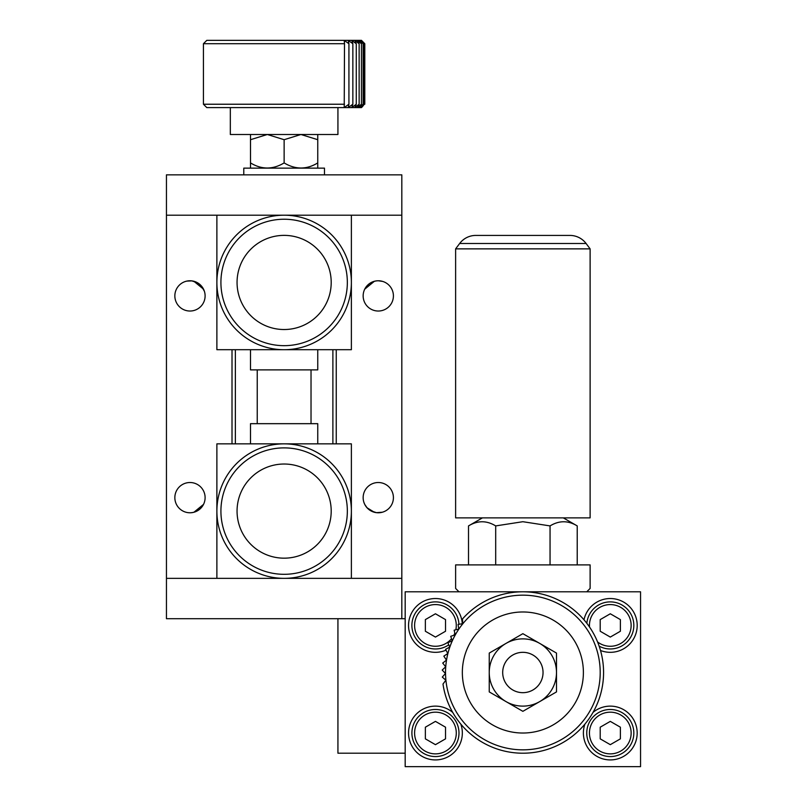 <?xml version="1.0" encoding="UTF-8"?>
<svg xmlns="http://www.w3.org/2000/svg" width="807" height="807" viewBox="0 0 807 807"><rect width="100%" height="100%" fill="white"/><g stroke="black" fill="none" stroke-linecap="round" stroke-linejoin="round"><path stroke-width="1.21" d="M458.981 591.803L455.622 588.434L455.622 564.9L590.119 564.9L590.119 588.434L586.76 591.803M584.914 724.101A26.903 26.903 0 0 0 610.294 759.922A26.903 26.903 0 0 0 621.662 708.647A26.903 26.903 0 0 0 593.004 712.42M600.509 650.482A26.903 26.903 0 0 0 637.197 625.425A26.903 26.903 0 0 0 583.986 619.806M460.817 724.101A26.903 26.903 0 0 1 435.447 759.922A26.903 26.903 0 0 1 424.068 708.647A26.903 26.903 0 0 1 452.727 712.42M445.999 650.17A26.903 26.903 0 0 1 408.544 625.425A26.903 26.903 0 0 1 434.61 598.542A26.903 26.903 0 0 1 462.29 623.771M640.556 591.803L640.556 766.65L405.185 766.65L405.185 591.803L640.556 591.803M509.651 687.746A20.175 20.175 0 0 1 507.623 659.279A20.175 20.175 0 0 1 536.09 657.261A20.175 20.175 0 0 1 538.108 685.718A20.175 20.175 0 0 1 509.651 687.746M563.296 517.872L577.227 525.912C568.189 520.384 559.13 520.384 550.051 525.912L522.865 521.705L495.69 525.912C486.651 520.384 477.593 520.384 468.514 525.912L468.514 564.9M495.69 525.912L495.69 564.9M522.865 521.705L550.051 525.912L550.051 564.9M577.227 525.912L577.227 564.9M455.622 248.869L590.119 248.869L590.119 517.872L455.622 517.872L455.622 248.869L590.119 248.869L586.084 243.492A20.175 20.175 0 0 0 569.944 235.422L475.797 235.422A20.175 20.175 0 0 0 459.657 243.492L455.622 248.869M586.084 243.492L459.657 243.492A20.175 20.175 0 0 1 475.797 235.422L569.944 235.422A20.175 20.175 0 0 1 586.084 243.492L590.119 248.869M589.503 626.978A20.851 20.851 0 0 1 610.294 604.574A20.851 20.851 0 0 1 619.483 644.137A20.851 20.851 0 0 1 597.553 641.928M599.147 646.155A23.534 23.534 0 0 0 633.828 625.425A23.534 23.534 0 0 0 611.353 601.911A23.534 23.534 0 0 0 586.85 623.317M610.294 613.774L620.381 619.605L620.381 631.245L610.294 637.076L600.206 631.245L600.206 619.605L610.294 613.774M451.517 638.7A20.851 20.851 0 0 1 414.596 625.425A20.851 20.851 0 0 1 435.447 604.574A20.851 20.851 0 0 1 455.824 629.793M454.825 633.102A20.851 20.851 0 0 1 453.806 635.301M458.951 624.265A23.534 23.534 0 0 0 434.862 601.891A23.534 23.534 0 0 0 424.482 646.256A23.534 23.534 0 0 0 448.773 644.823M435.447 613.774L445.535 619.605L445.535 631.245L435.447 637.076L425.36 631.245L425.36 619.605L435.447 613.774M456.288 733.028A20.851 20.851 0 0 1 435.447 753.869A20.851 20.851 0 0 1 414.596 733.028A20.851 20.851 0 0 1 435.447 712.178A20.851 20.851 0 0 1 456.288 733.028M411.903 733.028A23.534 23.534 0 0 0 435.447 756.562A23.534 23.534 0 0 0 458.981 733.028A23.534 23.534 0 0 0 435.447 709.484A23.534 23.534 0 0 0 411.903 733.028M435.447 721.377L445.535 727.198L445.535 738.849L435.447 744.669L425.36 738.849L425.36 727.198L435.447 721.377M631.145 733.028A20.851 20.851 0 0 1 610.294 753.869A20.851 20.851 0 0 1 589.443 733.028A20.851 20.851 0 0 1 610.294 712.178A20.851 20.851 0 0 1 631.145 733.028M586.76 733.028A23.534 23.534 0 0 0 610.294 756.562A23.534 23.534 0 0 0 633.828 733.028A23.534 23.534 0 0 0 610.294 709.484A23.534 23.534 0 0 0 586.76 733.028M610.294 721.377L620.381 727.198L620.381 738.849L610.294 744.669L600.206 738.849L600.206 727.198L610.294 721.377M576.41 612.12A80.7 80.7 0 0 0 462.492 618.959L462.774 623.7L458.073 624.396L458.759 629.097L454.139 630.196L455.239 634.827L450.73 636.319L452.223 640.839L447.865 642.725L449.741 647.083L445.555 649.342L447.814 653.529L443.84 656.141L446.453 660.116L442.72 663.061L445.666 666.794L442.206 670.052L445.454 673.512L442.297 677.063L445.837 680.23L442.993 684.033A80.7 80.7 0 0 0 583.249 726.048A80.7 80.7 0 0 0 576.41 612.12M574.181 614.641A77.341 77.341 0 0 0 465.003 621.188A77.341 77.341 0 0 0 471.55 730.365A77.341 77.341 0 0 0 580.727 723.818A77.341 77.341 0 0 0 574.181 614.641M477.583 632.345A60.525 60.525 0 0 0 482.707 717.786A60.525 60.525 0 0 0 568.148 712.662A60.525 60.525 0 0 0 563.024 627.221A60.525 60.525 0 0 0 477.583 632.345M543.04 672.503A20.175 20.175 0 0 0 522.865 652.328A20.175 20.175 0 0 0 502.69 672.503A20.175 20.175 0 0 0 522.865 692.678A20.175 20.175 0 0 0 543.04 672.503M522.865 633.677L556.497 653.085L556.497 691.912L539.681 701.616A33.622 33.622 0 0 1 506.06 701.616L489.244 691.912L489.244 672.503A33.622 33.622 0 0 1 506.06 643.381L489.244 653.085L489.244 672.503A33.622 33.622 0 0 0 506.06 701.616L522.865 711.33L539.681 701.616A33.622 33.622 0 0 0 539.681 643.381A33.622 33.622 0 0 0 506.06 643.381L522.865 633.677M405.185 618.697L337.931 618.697L337.931 753.203L405.185 753.203M401.815 618.697L401.815 578.347L351.378 578.347L401.815 578.347L401.815 215.197L166.444 215.197L166.444 174.847L401.815 174.847L401.815 215.197L351.378 215.197L351.378 349.703L216.881 349.703L216.881 215.197L166.444 215.197L166.444 578.347L216.881 578.347L166.444 578.347L166.444 618.697L337.931 618.697M378.281 482.515A15.131 15.131 0 0 1 393.413 497.647A15.131 15.131 0 0 1 378.281 512.778A15.131 15.131 0 0 1 363.15 497.647A15.131 15.131 0 0 1 378.281 482.515M374.377 281.28L364.724 289.178C363.614 291.821 363.614 291.821 364.724 289.178C367.821 283.751 372.34 280.947 378.281 280.765L382.649 281.411L378.281 280.765A15.131 15.131 0 0 1 393.413 295.897A15.131 15.131 0 0 1 378.281 311.028A15.131 15.131 0 0 1 363.15 295.897A15.131 15.131 0 0 1 378.281 280.765L380.016 280.866M336.247 443.85L336.247 349.703M370.706 510.75L376.415 512.667L382.357 512.223M378.281 512.778C372.34 512.596 367.821 509.802 364.724 504.375L363.886 502.317M367.014 507.744L364.724 504.375M188.243 512.677L189.978 512.778A15.131 15.131 0 0 1 174.847 497.647A15.131 15.131 0 0 1 189.978 482.515A15.131 15.131 0 0 1 205.109 497.647A15.131 15.131 0 0 1 189.978 512.778C195.919 512.596 200.439 509.802 203.535 504.375L193.882 512.274M203.535 504.375C204.645 501.732 204.645 501.732 203.535 504.375M201.246 285.799L204.373 291.236L203.535 289.178L193.882 281.28M186.77 281.108L191.854 280.886L197.554 282.803M189.978 280.765A15.131 15.131 0 0 1 205.109 295.897A15.131 15.131 0 0 1 189.978 311.028A15.131 15.131 0 0 1 174.847 295.897A15.131 15.131 0 0 1 189.978 280.765C195.919 280.947 200.439 283.751 203.535 289.178L204.373 291.236M186.76 512.435L185.903 512.223M185.61 281.411L186.76 281.118M232.013 349.703L232.013 443.85M332.887 349.703L332.887 443.85M235.372 443.85L235.372 349.703M367.054 507.795L374.377 512.274M216.881 578.347L216.881 443.85L351.378 443.85L351.378 578.347L216.881 578.347M324.485 174.847L324.485 168.128L243.785 168.128L243.785 174.847M317.756 443.85L317.756 423.675L250.503 423.675L250.503 443.85M317.756 349.703L317.756 369.878L250.503 369.878L250.503 349.703M317.756 167.876L317.756 162.913C306.65 169.702 295.433 169.702 284.135 162.913C272.827 169.702 261.619 169.702 250.503 162.913L250.503 164.759M250.513 168.128L250.503 134.497M250.503 139.702L267.319 134.497L284.135 139.702L284.135 162.913M250.503 166.716L250.503 167.664M284.135 139.702L300.94 134.497L317.756 139.702L317.756 134.497M317.756 139.702L317.756 164.759M284.135 349.703A67.253 67.253 0 0 0 351.378 282.45A67.253 67.253 0 0 0 284.135 215.197A67.253 67.253 0 0 0 216.881 282.45A67.253 67.253 0 0 0 284.135 349.703M216.881 282.45A67.253 67.253 0 0 0 284.135 349.703A67.253 67.253 0 0 0 351.378 282.45A67.253 67.253 0 0 0 284.135 215.197A67.253 67.253 0 0 0 216.881 282.45M284.135 578.347A67.253 67.253 0 0 0 351.378 511.103A67.253 67.253 0 0 0 284.135 443.85A67.253 67.253 0 0 0 216.881 511.103A67.253 67.253 0 0 0 284.135 578.347M216.881 511.103A67.253 67.253 0 0 0 284.135 578.347A67.253 67.253 0 0 0 351.378 511.103A67.253 67.253 0 0 0 284.135 443.85A67.253 67.253 0 0 0 216.881 511.103M344.508 104.234L203.435 104.234L203.435 43.709L344.508 43.709L344.226 107.523L348.927 104.234L348.927 43.709L348.241 40.431L352.861 43.709L351.761 40.431L356.27 43.709L354.777 40.431L359.135 43.709L357.259 40.431L361.445 43.709L359.186 40.431L363.16 43.709L360.547 40.431L364.28 43.709L361.334 40.431L364.794 43.709L361.465 40.35L206.794 40.35L203.435 43.709M348.927 43.709L344.226 40.431L344.508 43.709M361.546 107.523L362.494 106.574L361.465 107.603L206.794 107.603L203.435 104.234M337.931 107.603L337.931 134.497L230.328 134.497L230.328 107.603M362.494 106.574L364.28 104.234L360.547 107.523L363.16 104.234L359.186 107.523L361.445 104.234L357.259 107.523L359.135 104.234L354.777 107.523L356.27 104.234L351.761 107.523L352.861 104.234L348.241 107.523L348.927 104.234M361.445 104.234L361.445 43.709M359.135 43.709L359.135 104.234M363.16 104.234L363.16 43.709M356.27 43.709L356.27 104.234M364.28 104.234L364.28 43.709M352.861 43.709L352.861 104.234M364.794 104.234L364.794 43.709M220.916 282.45A63.218 63.218 0 0 0 284.135 345.668A63.218 63.218 0 0 0 347.343 282.45A63.218 63.218 0 0 0 284.135 219.232A63.218 63.218 0 0 0 220.916 282.45M331.203 282.45A47.078 47.078 0 0 1 284.135 329.528A47.078 47.078 0 0 1 237.056 282.45A47.078 47.078 0 0 1 284.135 235.372A47.078 47.078 0 0 1 331.203 282.45M220.916 511.103A63.218 63.218 0 0 0 284.135 574.312A63.218 63.218 0 0 0 347.343 511.103A63.218 63.218 0 0 0 284.135 447.885A63.218 63.218 0 0 0 220.916 511.103M331.203 511.103A47.078 47.078 0 0 1 284.135 558.172A47.078 47.078 0 0 1 237.056 511.103A47.078 47.078 0 0 1 284.135 464.025A47.078 47.078 0 0 1 331.203 511.103M482.445 517.872L468.514 525.912M311.028 423.675L311.028 369.878M257.231 423.675L257.231 369.878"/></g></svg>
